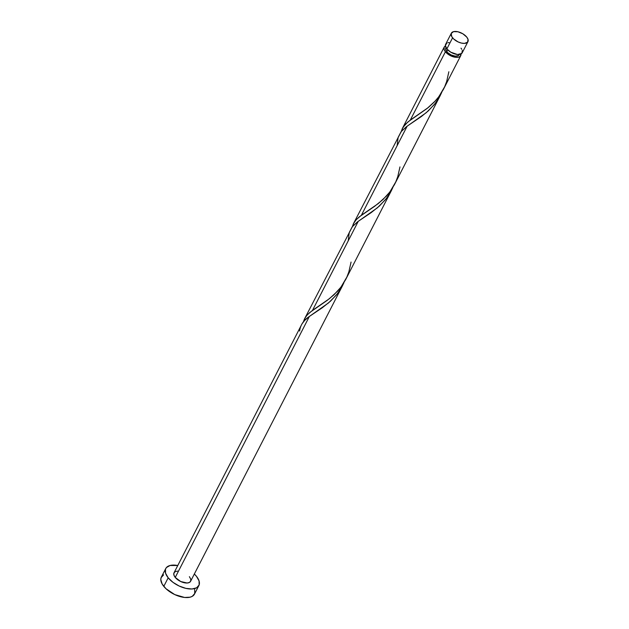 <?xml version="1.0" encoding="UTF-8"?>
<svg xmlns="http://www.w3.org/2000/svg" width="629" height="629" viewBox="0 0 629 629"><rect width="100%" height="100%" fill="white"/><g stroke="black" fill="none" stroke-linecap="round" stroke-linejoin="round"><path stroke-width="0.94" d="M451.363 33.164L445.646 44.282A9.309 4.725 27.2 0 0 446.865 48.92L452.581 37.803A9.309 4.725 -152.8 0 1 451.363 33.164A9.309 4.725 -152.8 0 1 458.179 31.827A9.309 4.725 -152.8 0 1 466.71 37.04L462.834 33.785L457.881 31.757L453.525 31.639L451.237 33.471L451.771 36.631L453.658 38.959L458.069 41.907L461.411 43.079L464.477 43.393L467.591 42.174L468.023 39.352L466.71 37.04A9.309 4.725 -152.8 0 1 467.929 41.679A9.309 4.725 -152.8 0 1 461.112 43.008A9.309 4.725 -152.8 0 1 452.581 37.803L446.865 48.92L450.741 52.168L457.291 54.471L460.051 54.322L461.875 53.292L462.307 50.469M446.008 47.655L445.835 47.985A7.446 3.782 27.2 0 0 446.81 51.696L447.746 49.88L446.81 51.696L447.675 52.624L451.205 54.982L455.152 56.138L458.195 55.69L459.312 53.795M165.749 568.537L161.346 577.1A18.626 9.451 27.2 0 0 163.784 586.37L168.187 577.807A18.626 9.451 -152.8 0 1 165.749 568.537A18.626 9.451 -152.8 0 1 177.771 565.51L170.074 565.487L166.426 567.539L165.49 569.143L165.561 573.184L168.187 577.807L163.784 586.37A18.626 9.451 27.2 0 0 180.853 596.787A18.626 9.451 27.2 0 0 194.479 594.122L198.874 585.56A18.626 9.451 -152.8 0 1 185.248 588.225A18.626 9.451 -152.8 0 1 168.187 577.807L172.959 582.32L179.163 586.024L185.838 588.367L191.979 588.988L196.649 587.785L199.141 584.954L199.063 580.913L196.445 576.29A18.626 9.451 -152.8 0 1 198.874 585.56M194.337 574.025A18.626 9.451 -152.8 0 1 196.445 576.29L194.282 573.97M351.068 262.049L348.891 271.752L346.862 277.059L341.122 286.863L337.521 291.219L329.36 298.728L312.495 310.38L358.271 221.306L352.421 226.566L304.452 319.029L306.7 315.561L309.885 312.409L327.292 300.308L334.054 294.718L340.753 287.359L345.636 279.638L391.411 190.563L386.34 198.528L379.397 206.045L371.244 212.563L358.271 221.306L312.495 310.38L307.487 314.681L305.427 317.291L303.375 321.891L304.452 319.029M302.006 323.856L174.029 572.791A9.309 4.725 27.2 0 0 175.247 577.43L309.374 316.45L304.672 320.42L302.006 323.856M460.837 53.323L460.404 56.146L458.58 57.176L455.828 57.325L450.883 55.887L445.403 51.775A9.309 4.725 -152.8 0 1 444.184 47.136A9.309 4.725 -152.8 0 1 445.411 45.964L444.184 47.128L402.332 128.568L405.461 124.196L410.289 120.092L445.403 51.775L410.289 120.092L428.278 107.543L434.411 101.898L438.539 97.07L443.28 89.633L460.743 55.651A9.309 4.725 -152.8 0 1 453.934 56.98A9.309 4.725 -152.8 0 1 445.403 51.775L444.184 49.746L444.184 47.128M401.011 132.192L402.332 128.568M399.965 166.905L397.78 176.607L395.759 181.923L390.019 191.719L386.41 196.075L378.257 203.584L361.392 215.236L407.167 126.162L401.31 131.422L353.435 223.712L356.124 219.812L359.371 216.785L374.585 206.336L382.943 199.574L389.65 192.215L394.383 184.777L440.308 95.419L435.237 103.384L428.294 110.901L421.509 116.428L407.167 126.162L361.392 215.236L356.384 219.537L354.324 222.155L352.271 226.747M352.114 227.328L353.435 223.712M460.986 53.968A9.309 4.725 -152.8 0 1 460.743 55.651M397.119 145.716L398.126 137.397L401.121 131.665L406.405 126.728L426.281 112.677L434.159 104.736L437.525 100.176L441.762 92.329L440.025 95.962M348.222 240.86L349.237 232.541L352.224 226.802L357.508 221.872L377.384 207.814L385.262 199.88L388.636 195.312L392.866 187.473L391.128 191.106M189.376 576.667L190.689 578.979L190.729 580.999L189.478 582.415L187.143 583.02L180.735 581.534L175.247 577.43A9.309 4.725 27.2 0 0 183.786 582.635A9.309 4.725 27.2 0 0 190.595 581.306L342.514 285.7L337.443 293.664L330.5 301.181L322.347 307.707L309.374 316.45L175.247 577.43L173.942 575.11L173.903 573.098L175.145 571.675L177.48 571.077M299.632 331.043C300.332 325.138 303.579 320.271 309.374 316.45L328.487 302.958L336.366 295.025L339.739 290.456L343.969 282.618L342.231 286.242M446.11 47.592L445.615 48.991L446.81 51.696A7.446 3.782 27.2 0 0 453.635 55.863A7.446 3.782 27.2 0 0 459.091 54.802L459.256 54.464M163.579 574.875L161.087 577.705L160.796 579.608L162.172 584.026L165.946 588.689L174.76 594.594L184.635 597.471L190.147 597.173L192.246 596.347L194.738 593.517L194.668 589.475M461.804 49.329L460.994 48.158M449.098 42.568L447.809 42.756M446.763 43.165L445.371 45.54L446.865 48.92A9.309 4.725 27.2 0 0 455.396 54.125A9.309 4.725 27.2 0 0 462.213 52.797L467.929 41.679M448.862 71.761L446.676 81.463L444.656 86.778L438.916 96.575L435.307 100.939L427.154 108.44L407.906 121.932L403.22 127.011L401.168 131.603"/></g></svg>
